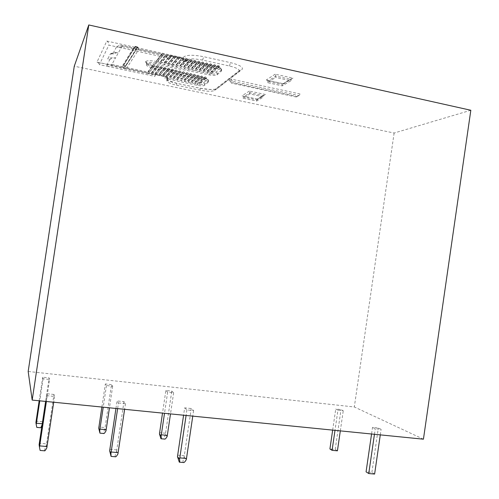 <?xml version="1.0" encoding="UTF-8"?>
<svg xmlns="http://www.w3.org/2000/svg" width="499" height="499" viewBox="0 0 499 499"><rect width="100%" height="100%" fill="white"/><g stroke="black" fill="none" stroke-linecap="round" stroke-linejoin="round"><path stroke-width="0.37" stroke-dasharray="2.5 1.87" d="M423.433 439.189L354.315 406.978L28.175 371.462M165.874 390.468L167.658 392.12L173.646 392.763L171.793 391.104L165.874 390.468L162.512 413.11M53.992 394.472L46.769 393.73L47.255 395.719L54.572 396.462L53.992 394.472L46.557 443.867L39.315 443.243M118.469 402.967L125.455 403.679L123.964 401.639L117.065 400.934L118.469 402.967L117.627 408.619M337.935 410.128L343.256 410.702L341.023 409.598L335.74 409.03L337.935 410.128L334.997 430.344M111.508 384.617L105.345 383.956L106.455 385.565L112.687 386.232L111.508 384.617L105.083 427.581L98.902 427.001M372.516 427.381L375.248 428.741L381.093 429.34L378.323 427.974L372.516 427.381L371.562 433.999M184.667 407.858L186.913 409.935L193.587 410.615L191.26 408.531L184.667 407.858L183.576 415.212M49.594 379.477L49.133 377.911L42.721 377.219L43.101 378.778L49.594 379.477L42.714 425.073L42.346 423.033L49.133 377.911M470.825 110.26L394.129 133.033L74.27 66.199M231.892 83.158L229.166 80.607L231.137 79.104L300.828 94.136L296.306 97.024L231.892 83.158L232.553 82.666L297.267 96.55L296.431 96.993M229.166 80.607L298.29 95.471M394.129 133.033L354.315 406.978M265.549 94.523L249.313 91.068L249.955 92.745L263.852 95.702L256.829 99.9L257.066 99.313L264.227 95.022L263.678 96.906L249.774 93.955L243.107 98.222L256.654 101.066L263.678 96.906M256.654 101.066L256.829 99.9L243.281 97.049L249.955 92.745L249.774 93.955M257.509 99.089L242.477 95.92L243.281 97.049L243.107 98.222M292.975 78.125L282.478 84.581L282.727 83.938L292.975 78.125L275.149 74.189L275.81 76.085L275.61 77.426L267.452 82.647L282.284 85.872L290.873 80.776L275.61 77.426M282.284 85.872L282.478 84.581L267.645 81.349L267.452 82.647M283.17 83.707L266.778 80.133L267.645 81.349L275.81 76.085L291.067 79.447L290.873 80.776M183.439 61.308L185.304 61.084L186.152 60.179C188.709 58.508 194.198 58.483 202.625 60.092L229.415 65.987C236.046 67.59 239.383 69.28 239.42 71.07L214.607 90.413C212.162 91.604 207.353 91.523 200.18 90.176L176.765 85.267C170.452 83.832 167.177 82.329 166.953 80.769L167.87 79.615L167.071 78.942L197.136 85.292C200.816 85.984 203.261 86.015 204.471 85.385L208.314 82.073C208.289 81.337 206.836 80.613 203.96 79.89L152.351 67.852C148.496 66.885 146.513 65.887 146.407 64.87L146.681 64.421C147.798 63.535 150.629 63.485 155.183 64.277L209.674 74.95C213.379 75.592 215.842 75.574 217.065 74.887L221.444 71.108C221.4 70.222 219.722 69.38 216.404 68.588L183.407 61.389L183.339 58.913L183.439 61.34L183.663 59.805M167.071 78.942L167.645 75.754L173.29 69.592L173.165 70.428L167.527 76.528M116.386 47.137L112.705 54.098L110.316 53.917L107.703 58.976L109.724 59.73L106.487 65.856L108.052 66.486L99.376 64.652L108.869 45.128L118.444 47.218L116.386 47.137C118.076 45.659 120.066 45.141 122.361 45.584L133.42 48.01L121.981 66.554L124.126 68.594L126.983 67.615L138.915 49.214L136.171 49.663L133.42 48.01L134.911 47.255L133.688 48.035M110.316 53.917C112.811 52.657 115.475 52.314 118.307 52.894L116.841 52.638L112.705 54.098M109.724 59.73C111.221 58.339 113.148 57.753 115.494 57.965L122.411 45.559L122.336 46.638L118.444 47.218L170.003 58.464L171.076 56.162L183.339 58.913M166.972 78.998L166.978 77.807L165.967 76.921L156.224 74.856L155.046 75.212L154.871 76.372L108.052 66.486L111.576 65.937L124.126 68.594L123.421 65.569L134.998 46.931L136.171 49.663L137.761 47.517L124.126 68.594L148.309 73.709L154.571 65.201L154.447 66.043L149.182 72.642M218.238 66.685L218.768 67.222L216.603 67.246L218.238 66.691L217.913 66.479M96.949 62.15L165.768 76.727L165.1 77.464C164.389 79.422 168.238 81.381 176.652 83.339L199.999 88.248C208.576 89.864 214.339 89.951 217.296 88.504L241.934 69.617C243.724 67.346 239.925 65.026 230.538 62.649L203.667 56.705C193.518 54.759 186.919 54.809 183.869 56.861L183.033 57.778L106.798 41.055L96.949 62.15L97.879 62.3L99.376 64.652M106.798 41.055C108.283 42.01 108.975 43.369 108.869 45.128M242.477 95.92L257.783 99.17M266.778 80.133L283.476 83.801M231.137 79.104C232.359 80.994 232.833 82.185 232.553 82.666M297.267 96.55L300.828 94.136M154.871 76.372L155.37 74.513L155.85 74.033L156.468 74.164L155.831 74.201M155.85 74.033L156.574 74.039L162.094 66.966L161.876 67.752L164.371 68.338L159.019 74.557L159.518 74.813L160.241 74.813L165.836 67.845L165.618 68.631L168.101 69.211L162.68 75.33L163.179 75.586L163.903 75.592L163.99 74.975L169.566 68.719L169.342 69.504L171.824 70.085L166.335 76.11L166.803 76.528L166.223 76.235L166.828 76.359M169.342 69.504L163.903 75.592M165.618 68.631L160.241 74.813M175.654 57.073L169.411 64.433L169.535 63.573L175.754 56.393L175.654 57.073L174.313 56.78L168.263 63.816L165.631 63.298L165.468 63.66L165.599 62.799L171.731 55.514L171.625 56.194L165.631 63.298M179.671 57.953L173.34 65.207L173.471 64.346L179.771 57.279L179.671 57.953L178.33 57.659L172.199 64.589L169.573 64.072M162.069 54.279L156.405 61.489L155.694 61.346C150.38 60.423 147.068 60.485 145.777 61.539L145.589 61.795C145.228 63.03 147.504 64.277 152.426 65.537L153.099 65.693L148.078 72.087L126.983 67.615L125.979 65.731L137.811 47.124L138.915 49.214L162.163 54.31L162.294 53.443L156.399 60.965L156.405 61.489M170.003 58.464L170.209 57.104L166.841 56.368L166.217 55.196L166.342 54.335L160.354 61.745L160.235 62.543L157.728 61.745L157.572 62.107L157.703 61.246L163.641 53.742L163.516 54.603L157.728 61.745M154.359 65.993L156.867 66.579L151.771 72.873L149.307 72.349M163.416 54.578L166.117 55.171L160.366 62.263M158.121 66.872L160.628 67.459L155.451 73.652L152.869 73.422L152.987 72.642L158.339 66.086L158.214 66.928L153 73.128M167.464 55.464L170.153 56.05L164.314 63.042L161.682 62.525L161.526 62.886L161.651 62.026L167.689 54.628L167.564 55.489L161.682 62.525M159.019 74.557L159.112 73.939L159.019 74.557M161.876 67.752L156.574 74.039M187.643 59.942L186.944 60.766L183.613 60.036L183.482 59.331L182.341 58.539L176.128 65.363L173.509 64.845M173.059 70.371L175.536 70.952L170.097 76.759L167.664 76.241M183.538 58.982L186.196 59.568L180.045 66.13L177.432 65.619L177.264 65.974L177.394 65.12L183.775 58.152L183.651 59.013L177.432 65.619M176.765 71.238L179.228 71.819L173.733 77.526L171.169 77.301L171.282 76.528L176.995 70.465L176.871 71.295L171.307 77.014M187.53 59.855L190.181 60.435L183.963 66.903L181.355 66.392L181.181 66.747L181.305 65.887L187.767 59.032L187.643 59.886L181.355 66.392M180.463 72.106L182.915 72.679L177.363 78.299L174.8 78.075L174.918 77.295L180.694 71.332L180.569 72.162L174.943 77.788M191.51 60.728L194.155 61.308L187.867 67.671L185.266 67.159L185.092 67.515L185.216 66.654L191.753 59.905L191.628 60.759L185.266 67.159M184.143 72.966L186.589 73.54L180.987 79.067L178.424 78.842L178.542 78.062L184.374 72.193L184.256 73.029L178.573 78.555M195.477 61.595L198.122 62.175L191.772 68.438L189.171 67.926L188.99 68.282L189.121 67.421L195.727 60.778L195.602 61.633L189.171 67.926M187.811 73.827L190.25 74.401L184.599 79.834L182.041 79.609L182.16 78.83L188.048 73.054L187.923 73.889L182.191 79.322M199.438 62.462L202.07 63.042L195.664 69.199L193.069 68.694L192.882 69.043L193.013 68.188L199.687 61.645L199.563 62.5L193.069 68.694M191.473 74.688L193.905 75.255L188.198 80.595L185.647 80.37L185.765 79.597L191.71 73.914L191.585 74.744L185.796 80.09M203.386 63.329L206.012 63.903L199.55 69.966L196.955 69.455L196.774 69.81L196.899 68.956L203.642 62.512L203.517 63.361L196.955 69.455M195.115 75.536L197.542 76.11L191.797 81.362L189.246 81.137L189.364 80.364L195.358 74.769L195.234 75.599L189.402 80.85M207.328 64.19L209.948 64.764L203.424 70.727L200.841 70.222L200.654 70.571L200.779 69.717L207.584 63.373L207.453 64.228L200.841 70.222M198.752 76.391L201.166 76.958L195.383 82.123L192.839 81.898L192.951 81.125L198.995 75.623L198.876 76.453L192.994 81.611M211.252 65.051L213.865 65.625L207.297 71.488L204.715 70.983L204.528 71.332L204.652 70.478L211.514 64.24L211.389 65.088L204.715 70.983M202.376 77.239L204.765 77.819L198.995 82.846L196.419 82.653L196.531 81.886L202.625 76.472L202.5 77.301L196.575 82.372M215.175 65.912L217.776 66.479L211.177 72.23L208.588 71.744L208.389 72.093L208.52 71.238L215.437 65.095L215.306 65.949L208.588 71.744M205.875 78.187L200.037 83.526L200.174 82.578L206.193 77.364L205.875 78.187L207.31 79.566L203.642 82.691L200.299 83.002M218.905 66.922L212.275 72.96L212.424 71.956L219.261 66.03L218.905 66.922C220.302 67.515 220.783 68.026 220.352 68.469L216.186 72.012L212.568 72.392M204.765 77.819L204.964 77.102L198.982 82.329L198.995 82.846M217.776 66.479L217.957 65.743L211.164 71.681L211.177 72.23M201.166 76.958L201.39 76.21L195.34 81.63L195.383 82.123M213.865 65.625L214.127 64.808L207.253 70.964L207.297 71.488M197.542 76.11L197.766 75.361L191.753 80.869L191.797 81.362M209.948 64.764L210.204 63.947L203.386 70.203L203.424 70.727M193.905 75.255L194.123 74.507L188.16 80.108L188.198 80.595M206.012 63.903L206.268 63.086L199.506 69.442L199.55 69.966M190.25 74.401L190.468 73.646L184.561 79.341L184.599 79.834M202.07 63.042L202.326 62.219L195.627 68.681L195.664 69.199M186.589 73.54L186.807 72.792L180.95 78.58L180.987 79.067M198.122 62.175L198.371 61.352L191.735 67.914L191.772 68.438M182.915 72.679L183.133 71.925L177.332 77.807L177.363 78.299M194.155 61.308L194.404 60.485L187.842 67.147L187.867 67.671M179.228 71.819L179.44 71.064L173.708 77.039L173.733 77.526M190.181 60.435L190.425 59.612L183.938 66.379L183.963 66.903M175.536 70.952L175.742 70.191L170.072 76.266L170.097 76.759M186.196 59.568L186.439 58.739L180.02 65.612L180.045 66.13M171.824 70.085L172.03 69.324L166.429 75.492L166.335 76.11M171.076 56.162L182.341 58.539L182.441 57.859L176.103 64.839L176.128 65.363M168.101 69.211L168.306 68.45L162.774 74.719L162.68 75.33M178.33 57.659L178.436 56.986L172.18 64.065L172.199 64.589M164.371 68.338L164.57 67.571L159.1 73.958L160.335 74.201L159.175 73.74L164.639 67.365L165.849 67.827L165.705 68.762M174.313 56.78L174.413 56.1L168.244 63.292L168.263 63.816M160.628 67.459L160.828 66.691L155.451 73.652M170.153 56.05L170.384 55.221L164.302 62.518L164.314 63.042M156.867 66.579L157.066 65.812L151.771 72.873M153.099 65.693L153.293 64.926L148.078 72.087M182.478 58.389L183.563 58.776M170.932 56.013L170.209 57.104L170.471 56.487L171.637 56.169L171.743 55.489L170.452 55.002L164.371 62.313L164.159 63.435M191.628 60.816L190.936 61.639L190.3 60.473M195.602 61.689L194.909 62.506L194.273 61.34M163.516 54.647L162.786 55.483L162.163 54.31M207.459 64.29L206.786 65.101L206.143 63.941M211.389 65.151L210.721 65.962L210.079 64.801M203.517 63.423L202.837 64.24L202.201 63.074M199.563 62.556L198.876 63.373L198.24 62.207M215.312 66.011L214.645 66.822L214.002 65.662M183.651 59.013L183.482 59.331M216.404 68.588L216.603 67.246L186.944 60.766L186.314 59.599M219.105 67.066L218.681 67.808L218.768 67.222M122.336 46.638L166.841 56.368L167.564 55.532M170.259 56.081L170.471 56.487M154.441 66.086L153.804 66.86L153.174 65.712M156.281 61.77L156.692 63.223L157.572 62.107M160.235 62.543L160.647 63.997L161.526 62.886M164.165 63.41L164.589 64.77L165.468 63.66M168.107 64.184L168.525 65.544L169.411 64.433M172.036 64.957L172.454 66.317L173.34 65.207M175.96 65.737L176.378 67.084L177.264 65.974M187.636 59.98L187.786 59.007L186.52 58.502L180.102 65.381L181.305 65.887L180.102 65.381L179.877 66.535L180.295 67.852L181.181 66.747M183.794 67.278L184.2 68.619L185.092 67.515M187.693 68.051L188.098 69.386L188.99 68.282M191.591 68.818L191.996 70.147L192.882 69.043M195.483 69.586L195.882 70.908L196.774 69.81M199.363 70.353L199.756 71.669L200.654 70.571M203.236 71.114L203.629 72.43L204.528 71.332M207.104 71.881L207.497 73.191L208.389 72.093M211.027 72.517L211.57 73.933L212.275 72.96M202.5 77.37L201.914 78.112L201.278 76.983M206.05 78.337L205.638 79.035L204.858 77.813L204.072 77.607L204.147 78.636L198.284 77.264L197.648 76.129M198.876 76.515L198.284 77.264L194.641 76.409L194.005 75.28M195.24 75.661L194.641 76.409L190.992 75.555L190.356 74.42M191.585 74.806L190.992 75.555L187.325 74.7L186.688 73.565M187.923 73.946L187.325 74.7L183.651 73.84L183.014 72.704M184.256 73.085L183.651 73.84L179.958 72.979L179.328 71.837M180.569 72.218L179.958 72.979L176.259 72.112L175.629 70.97M176.871 71.351L176.259 72.112L172.548 71.245L171.918 70.103M173.165 70.484L172.548 71.245L168.818 70.371L168.194 69.23M169.442 69.611L168.818 70.371L165.082 69.498L164.458 68.357M165.712 68.731L165.082 69.498L161.333 68.625L160.709 67.477M161.969 67.852L161.333 68.625L157.578 67.745L156.948 66.598M158.214 66.972L157.578 67.745L152.544 66.567L152.351 67.852M198.858 83.108L199.375 84.431L200.037 83.526M166.803 76.528L167.196 77.014M169.934 77.139L170.29 78.362L171.169 77.301M173.571 77.913L173.92 79.129L174.8 78.075M177.195 78.68L177.544 79.896L178.424 78.842M187.923 73.977L188.061 73.035L186.894 72.555L188.048 73.054L186.894 72.555L181.037 78.349L182.16 78.83L181.037 78.349L181.156 80.657L182.041 79.609M184.424 80.22L184.761 81.424L185.647 80.37M188.048 80.882L188.36 82.185L189.246 81.137M191.641 81.643L191.953 82.94L192.839 81.898M195.228 82.404L195.533 83.701L196.419 82.653M147.935 72.455L148.309 73.709L151.989 74.488L152.869 73.422M151.627 73.241L151.989 74.488L155.046 75.212M155.32 73.946L155.37 74.513M162.144 54.26L138.778 49.145L137.824 47.099L136.477 47.598L137.562 46.75L125.767 65.425L124.407 66.729L123.764 65.001L135.497 46.288L123.34 65.862L121.981 66.554L111.919 64.415L115.494 57.965C112.73 57.404 110.136 57.741 107.703 58.976M137.824 47.099L135.522 46.301L136.477 47.598L135.061 46.519L123.465 65.226L124.407 66.729L125.979 65.731L123.478 65.194M43.101 378.778L39.777 400.84M42.714 425.073L41.822 426.589M40.675 427.749L42.346 423.033M35.916 422.435L36.789 427.394M39.165 400.778L42.721 377.219M186.913 409.935L186.09 415.461M183.295 462.492C182.753 461.687 183.027 459.866 184.112 457.022L191.26 408.531M184.112 457.022L186.289 459.66M193.587 410.615L192.77 416.135M374.618 474.05L371.898 472.353L366.073 471.848M374.443 434.292L375.248 428.741M371.898 472.353L378.323 427.974M380.288 434.872L381.093 429.34M101.89 407.047L105.345 383.956M112.687 386.232L109.462 407.808M105.988 430.905L104.915 428.841L105.083 427.581M106.455 385.565L103.224 407.184M104.915 428.841C103.848 431.323 103.436 432.876 103.68 433.5M337.418 450.828L335.222 449.456L329.92 448.963M340.318 430.88L343.256 410.702M332.665 430.113L335.74 409.03M335.222 449.456L341.023 409.598M115.263 456.76C114.945 455.986 115.381 454.184 116.566 451.352L117.92 453.959M116.566 451.352L123.964 401.639M125.455 403.679L124.613 409.317M115.943 408.45L117.065 400.934M45.615 401.427L46.769 393.73M47.255 395.719L46.388 401.502M44.498 450.809C44.417 450.042 45.035 448.208 46.351 445.32L46.557 443.867M40.113 450.441L39.109 444.703M46.351 445.32L46.812 447.915M54.572 396.462L53.705 402.231M167.658 392.12L164.508 413.309M167.109 436.556L165.387 434.473L171.793 391.104M165.387 434.473C164.414 436.912 164.14 438.44 164.551 439.07M173.646 392.763L170.502 413.908M249.313 91.068L241.996 95.845M275.149 74.189L266.198 80.04M166.978 77.807L197.317 84.075L197.136 85.292M204.471 85.385L204.652 84.163L208.339 81.075L208.152 82.316M217.065 74.887L217.258 73.584L221.444 70.078L221.244 71.401M146.494 64.67L146.881 63.117L146.681 64.421M203.96 79.89L204.147 78.636L205.638 79.035C207.596 79.672 208.545 80.27 208.501 80.826L207.31 79.566M155.183 64.277L155.376 62.968L160.647 63.997L209.867 73.652L209.674 74.95M152.426 65.537L152.544 66.567C148.69 65.594 146.706 64.596 146.6 63.573L145.589 61.795M145.777 61.539L146.881 63.117C147.991 62.225 150.823 62.175 155.376 62.968L155.694 61.346M111.576 65.937L111.919 64.415C109.83 64.028 108.021 64.508 106.487 65.856M210.266 72.074L209.867 73.652L211.57 73.933C214.489 74.276 216.385 74.158 217.258 73.584L216.186 72.012M197.766 82.628L197.317 84.075L199.375 84.431C202.114 84.755 203.873 84.668 204.652 84.163L203.642 82.691M220.352 68.469L221.444 70.078L221.643 69.779C221.706 69.155 220.72 68.494 218.681 67.808M185.304 61.084C185.391 59.4 184.63 58.302 183.033 57.778L182.622 58.689M186.152 60.179C186.239 58.489 185.478 57.385 183.869 56.861M202.625 60.092L203.667 56.705M229.415 65.987L230.538 62.649M238.946 71.731L239.451 70.515L241.934 69.617M214.607 90.413L215.063 89.327L217.296 88.504M200.18 90.176L199.999 88.248M176.765 85.267L176.652 83.339M167.146 80.414C167.221 78.904 166.541 77.925 165.1 77.464M97.879 62.3L165.768 76.727C167.215 77.189 167.901 78.175 167.826 79.69M167.87 79.615C167.957 78.137 167.302 77.164 165.899 76.703L166.223 76.235L156.468 74.164L156.224 74.856M149.301 71.856L148.06 71.613L149.301 71.856M147.935 72.474L148.128 71.413L153.355 64.739L154.578 65.182L153.293 64.926L154.578 65.182L154.441 66.118M163.51 54.678L163.653 53.717L162.356 53.243L156.461 60.772L157.703 61.246L156.461 60.772L156.256 61.876M162.356 53.243L163.653 53.717L162.356 53.243M152.987 72.642L151.758 72.38L152.987 72.642M151.621 73.259L151.821 72.193L157.129 65.619L158.345 66.068L157.066 65.812L158.345 66.068L158.208 66.997M167.558 55.57L167.701 54.603L166.41 54.123L160.422 61.545L161.651 62.026L160.422 61.545L160.21 62.656M166.41 54.123L167.701 54.603L166.41 54.123M156.661 73.422L155.439 73.16L156.661 73.422M155.301 74.027L155.501 72.966L160.89 66.492L162.106 66.947L160.828 66.691L162.106 66.947L161.963 67.883M165.599 62.799L164.296 62.537L165.599 62.799M170.384 55.221L171.743 55.489L170.384 55.221M164.57 67.571L165.849 67.827L164.57 67.571M175.667 57.054L175.767 56.375L174.488 55.882L168.313 63.08L169.535 63.573L168.313 63.08L168.101 64.209M174.488 55.882L175.767 56.375L174.488 55.882M163.99 74.975L162.774 74.719L163.99 74.975M162.674 75.349L162.842 74.513L168.381 68.238L169.579 68.7L168.306 68.45L169.566 68.719L169.442 69.635M179.684 57.928L179.783 57.254L178.511 56.761L172.249 63.853L173.471 64.346L172.249 63.853L172.03 64.989M178.511 56.761L179.783 57.254L178.511 56.761M167.645 75.754L166.429 75.492L167.645 75.754M166.323 76.129L166.498 75.287L172.105 69.105L173.303 69.573L172.03 69.324L173.303 69.573L173.159 70.509M183.651 59.082L183.788 58.127L182.522 57.635L176.178 64.614L177.394 65.12L176.178 64.614L175.96 65.762M182.522 57.635L183.788 58.127L182.522 57.635M171.282 76.528L170.059 76.285L171.282 76.528M169.928 77.158L170.147 76.054L175.823 69.972L177.008 70.44L175.742 70.191L177.008 70.44L176.871 71.382M186.52 58.502L187.786 59.007L186.52 58.502M174.918 77.295L173.696 77.058L174.918 77.295M173.565 77.931L173.783 76.821L179.521 70.833L180.707 71.307L179.44 71.064L180.707 71.307L180.563 72.249M191.622 60.853L191.766 59.88L190.512 59.369L184.019 66.149L185.216 66.654L184.019 66.149L183.788 67.309M190.512 59.369L191.766 59.88L190.512 59.369M178.542 78.062L177.326 77.832L178.542 78.062M177.195 78.705L177.413 77.582L183.214 71.694L184.387 72.174L183.133 71.925L184.387 72.174L184.25 73.116M195.596 61.726L195.745 60.747L194.491 60.236L187.923 66.91L189.121 67.421L187.923 66.91L187.693 68.076M194.491 60.236L195.745 60.747L194.491 60.236M199.556 62.6L199.706 61.614L198.459 61.103L191.828 67.671L193.013 68.188L191.828 67.671L191.585 68.85M198.459 61.103L199.706 61.614L198.459 61.103M185.765 79.597L184.549 79.366L185.765 79.597M184.418 80.245L184.649 79.11L190.562 73.409L191.722 73.889L190.468 73.646L191.722 73.889L191.585 74.838M203.511 63.467L203.661 62.481L202.419 61.963L195.72 68.432L196.899 68.956L195.72 68.432L195.477 69.617M202.419 61.963L203.661 62.481L202.419 61.963M189.364 80.364L188.16 80.108L189.364 80.364M188.017 81.013L188.254 79.871L194.217 74.257L195.371 74.75L194.123 74.507L195.358 74.769L195.234 75.692M207.453 64.327L207.603 63.348L206.368 62.824L199.606 69.186L200.779 69.717L199.606 69.186L199.357 70.384M206.368 62.824L207.603 63.348L206.368 62.824M192.951 81.125L191.741 80.894L192.951 81.125M191.61 81.774L191.847 80.626L197.86 75.112L199.014 75.599L197.766 75.361L199.014 75.599L198.87 76.547M211.383 65.194L211.532 64.209L210.304 63.685L203.486 69.947L204.652 70.478L203.486 69.947L203.23 71.145M210.304 63.685L211.532 64.209L210.304 63.685M196.531 81.886L195.327 81.655L196.531 81.886M195.196 82.535L195.433 81.381L201.49 75.954L202.638 76.453L201.39 76.21L202.638 76.453L202.494 77.401M215.306 66.055L215.456 65.07L214.233 64.539L207.353 70.702L208.52 71.238L207.353 70.702L207.097 71.912M214.233 64.539L215.456 65.07L214.233 64.539M200.174 82.578L198.97 82.354L200.174 82.578M206.043 78.443L206.206 77.339L205.07 76.84L206.193 77.364L205.07 76.84L199.082 82.079L198.852 83.14M212.424 71.956L211.264 71.413L211.146 71.713L212.424 71.956M219.105 67.184L219.279 65.999L218.063 65.469L219.261 66.03L218.063 65.469L211.264 71.413L211.021 72.561M123.465 65.226L135.079 46.457L137.811 47.124M203.948 77.607L202.463 77.233M42.247 423.776L42.914 423.838M42.534 421.742L36.096 421.144M184.262 455.768L177.65 455.194M116.754 449.93L109.836 449.331M165.537 433.232L159.599 432.677M153.162 65.681L152.519 65.531C145.259 63.498 147.205 63.23 146.606 63.398L146.407 64.87M110.416 53.861L116.878 52.645M208.314 82.073L208.501 80.826C208.495 79.628 207.671 78.748 206.025 78.193M221.444 71.108L221.643 69.779C221.437 68.213 220.583 67.265 219.08 66.922M116.442 47.081C118.113 45.627 120.109 45.122 122.411 45.559L133.676 48.029M166.953 80.769L166.947 80.121L176.789 83.321L200.155 88.236L209.592 89.446L215.063 89.309L239.451 70.515L239.42 71.07M257.066 99.313L264.227 95.022M291.485 78.692L282.727 83.938M296.306 97.024L231.524 83.133M154.94 75.836L155.426 74.438M171.382 55.919L183.021 58.47M194.248 61.296L191.604 60.716M166.192 55.152L163.497 54.559M210.048 64.751L207.428 64.178M206.112 63.891L203.486 63.317M202.17 63.03L199.538 62.45M198.215 62.163L195.571 61.583M217.969 66.486L215.275 65.899M190.275 60.423L187.618 59.843M186.289 59.549L183.626 58.969M213.971 65.612L211.358 65.038M170.234 56.031L167.545 55.445M198.839 76.384L201.259 76.946M195.203 75.53L197.629 76.097M191.554 74.675L193.986 75.243M187.892 73.821L190.337 74.388M184.225 72.96L186.67 73.534M180.538 72.093L182.996 72.673M176.846 71.232L179.309 71.806M173.141 70.359L175.611 70.939M169.417 69.492L171.899 70.072M165.687 68.619L168.175 69.199M161.944 67.739L164.439 68.326M158.189 66.86L160.697 67.446M154.422 65.974L156.935 66.567"/><path stroke-width="0.75" d="M32.179 400.079L423.433 439.189L470.825 110.26L88.772 24.95L32.179 400.079L28.175 371.462L74.27 66.199L88.772 24.95M39.777 400.84L36.402 423.233L42.247 423.776M41.822 426.589L40.675 427.749L36.789 427.394L36.202 424.468L36.402 423.233M39.165 400.778L35.916 422.435L36.202 424.468M177.482 456.597L179.565 459.217C179.846 461.556 179.759 462.529 179.297 462.155L177.482 456.597L183.576 415.212M179.565 459.217L179.802 457.889L186.501 458.462L186.289 459.66C184.961 461.943 183.956 462.885 183.295 462.492L179.596 462.18M186.09 415.461L179.802 457.889M192.77 416.135L186.501 458.462M371.562 433.999L366.073 471.848L368.755 473.545L374.618 474.05L380.288 434.872M368.755 473.545L374.443 434.292M98.733 428.267L99.943 433.157L99.738 430.325L98.733 428.267L101.89 407.047M109.462 407.808L105.988 430.905C104.815 432.926 104.048 433.787 103.68 433.5L100.05 433.169M99.738 430.325L99.937 429.115L106.187 429.695M103.224 407.184L99.937 429.115M332.665 430.113L329.92 448.963L332.084 450.335L337.418 450.828L340.318 430.88M332.084 450.335L334.997 430.344M124.613 409.317L117.92 453.959C116.604 456.211 115.718 457.14 115.263 456.76L111.227 456.417M109.649 450.753L110.915 453.366L111.077 456.404L109.649 450.753L115.943 408.45M110.915 453.366L111.146 452.007L118.151 452.605M117.627 408.619L111.146 452.007M46.388 401.502L39.477 447.291L39.109 444.703L45.615 401.427M53.705 402.231L46.812 447.915C45.515 450.223 44.742 451.183 44.498 450.809L40.113 450.441L39.477 447.291M159.449 433.918L160.959 438.74C161.327 439.026 161.377 438.116 161.108 436.001L159.449 433.918L162.512 413.11M161.108 436.001L161.314 434.816L167.321 435.371L167.109 436.556C165.93 438.534 165.075 439.37 164.551 439.07L161.177 438.764M164.508 413.309L161.314 434.816M170.502 413.908L167.321 435.371M39.702 445.9L47.037 446.53"/></g></svg>
